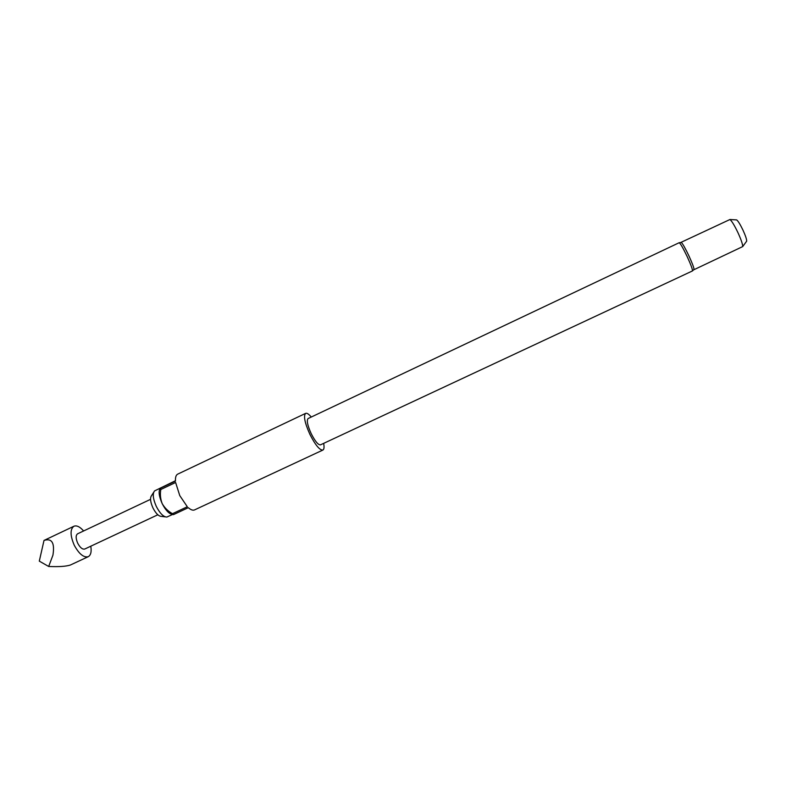 <?xml version="1.0" encoding="UTF-8"?>
<svg xmlns="http://www.w3.org/2000/svg" width="786" height="786" viewBox="0 0 786 786"><rect width="100%" height="100%" fill="white"/><g stroke="black" fill="none" stroke-linecap="round" stroke-linejoin="round"><path stroke-width="1.18" d="M90.793 546.201C91.677 551.723 90.832 555.221 88.248 556.685C83.689 557.805 79.013 553.963 74.228 545.17C70.131 535.531 70.033 529.224 73.923 526.237C76.694 525.186 79.926 526.758 83.611 530.963M73.923 526.237L44.006 540.434C51.915 537.988 54.882 542.91 52.927 555.191L48.673 566.47C58.714 566.922 65.955 566.441 70.406 565.016L88.248 556.685M157.819 514.781L84.75 549.031C82.461 549.591 80.123 547.675 77.735 543.273C75.682 538.469 75.633 535.315 77.588 533.812L150.548 499.336M165.256 516.854L161.356 516.373C158.654 516.294 155.854 513.484 152.965 507.953C150.323 501.969 149.861 497.852 151.58 495.593L153.683 492.282M172.547 514.496L166.838 517.05C163.478 516.962 159.971 513.425 156.326 506.459C153.005 498.914 152.405 493.746 154.547 490.926L160.894 487.811L160.148 488.204L160.688 488.096L160.806 489.501L175.612 482.486L179.758 495.583L187.314 506.754L172.488 513.69L173.49 514.614L188.306 507.687C190.841 509.868 192.914 510.605 194.525 509.918L322.889 450.054C319.705 450.329 315.373 445.092 309.89 434.344C304.752 422.819 303.327 415.823 305.626 413.367C306.913 412.866 308.79 414.084 311.266 417.032M693.861 269.736L694.048 269.441C693.891 267.495 692.171 262.946 688.89 255.814C685.343 248.366 682.828 243.906 681.344 242.442L681 242.393M736.227 219.884L736.688 219.913C738.172 221.082 740.284 224.531 743.025 230.239C745.521 235.731 746.739 239.366 746.68 241.145L746.405 241.518M693.93 269.726L742.691 246.588C742.741 244.358 741.169 239.73 737.975 232.705C734.478 225.405 731.805 221.004 729.948 219.51L681.049 242.343M679.133 242.736C680.303 243.238 682.995 247.875 687.19 256.619C691.041 265.059 692.78 269.844 692.417 270.954L320.491 444.847C318.202 445.043 315.088 441.28 311.168 433.577C307.483 425.324 306.461 420.304 308.112 418.535L679.133 242.736L681.344 242.442M323.665 443.363C324.353 447.155 324.097 449.386 322.889 450.054M172.203 514.339C168.921 513.769 165.591 510.212 162.221 503.688C159.077 496.644 158.35 491.594 160.049 488.528M160.865 487.831L175.455 480.727M305.626 413.367L177.695 474.145C176.005 475.009 175.268 477.328 175.475 481.081L160.688 488.096M173.49 514.614L172.704 514.555M160.806 489.501C159.951 494.345 160.423 499.071 162.221 503.688C164.736 507.982 168.155 511.322 172.488 513.69M48.673 566.47L39.3 561.125L44.006 540.434M692.417 270.954L694.048 269.441M746.68 241.145L742.691 246.588M736.688 219.913L729.948 219.51"/></g></svg>
